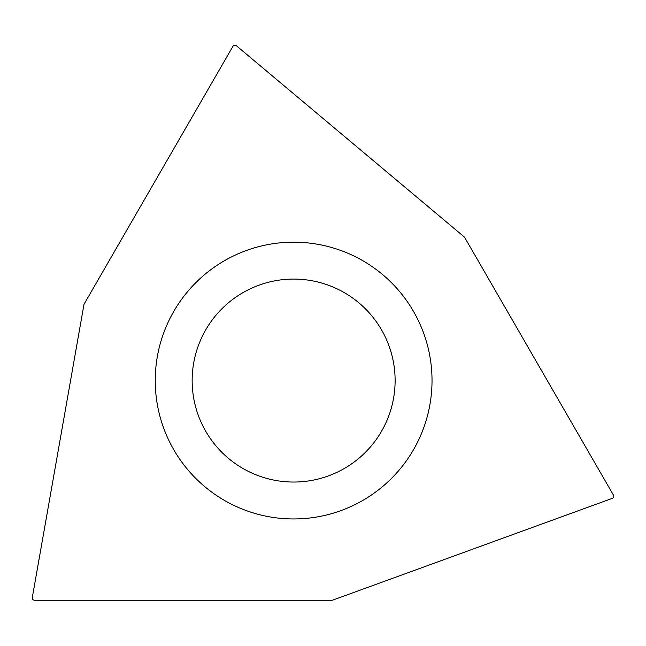 <?xml version="1.0" encoding="UTF-8"?>
<svg xmlns="http://www.w3.org/2000/svg" width="646" height="646" viewBox="0 0 646 646"><rect width="100%" height="100%" fill="white"/><g stroke="black" fill="none" stroke-linecap="round" stroke-linejoin="round"><path stroke-width="0.97" d="M232.915 46.359A2.309 2.309 0 0 1 236.396 45.745L464.216 236.912A2.309 2.309 0 0 1 464.724 237.526L613.425 495.078A2.309 2.309 0 0 1 612.214 498.397L332.755 600.11A2.309 2.309 0 0 1 331.971 600.255L34.569 600.255A2.309 2.309 0 0 1 32.3 597.542L83.94 304.67A2.309 2.309 0 0 1 84.214 303.911L232.915 46.359A2.309 2.309 0 0 1 236.396 45.745L464.216 236.912A2.309 2.309 0 0 1 464.724 237.526L613.425 495.078A2.309 2.309 0 0 1 612.214 498.397L332.755 600.11A2.309 2.309 0 0 1 331.971 600.255L34.569 600.255A2.309 2.309 0 0 1 32.3 597.542L83.94 304.67A2.309 2.309 0 0 1 84.214 303.911L232.915 46.359M269.608 244.277A138.389 138.389 0 0 0 157.349 404.598A138.389 138.389 0 0 0 317.671 516.848A138.389 138.389 0 0 0 429.921 356.535A138.389 138.389 0 0 0 269.608 244.277M276.012 280.622A101.487 101.487 0 0 0 193.695 398.186A101.487 101.487 0 0 0 311.259 480.503A101.487 101.487 0 0 0 393.575 362.939A101.487 101.487 0 0 0 276.012 280.622A101.487 101.487 0 0 0 193.695 398.186A101.487 101.487 0 0 0 311.259 480.503A101.487 101.487 0 0 0 393.575 362.939A101.487 101.487 0 0 0 276.012 280.622"/></g></svg>
